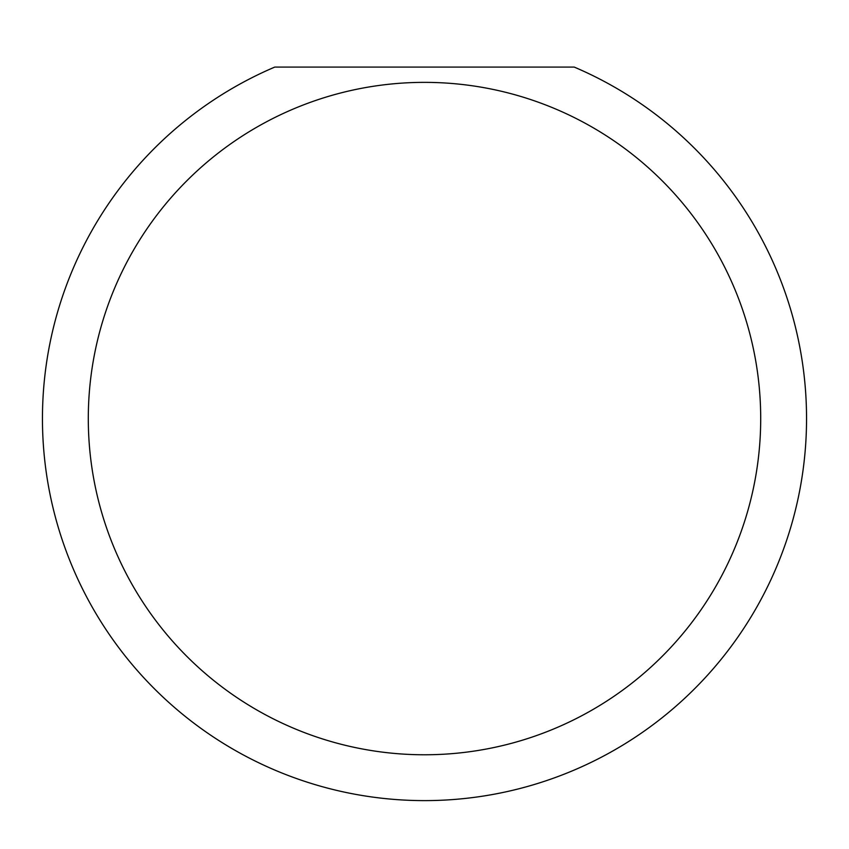<?xml version="1.0" encoding="UTF-8"?>
<svg xmlns="http://www.w3.org/2000/svg" width="849" height="849" viewBox="0 0 849 849"><rect width="100%" height="100%" fill="white"/><g stroke="black" fill="none" stroke-linecap="round" stroke-linejoin="round"><path stroke-width="1.27" d="M760.704 418.568A336.204 336.204 0 0 0 424.5 82.364A336.204 336.204 0 0 0 88.296 418.568A336.204 336.204 0 0 0 424.5 754.772A336.204 336.204 0 0 0 760.704 418.568M574.232 67.082A382.05 382.05 0 0 1 424.5 800.618A382.05 382.05 0 0 1 274.768 67.082L574.232 67.082"/></g></svg>
